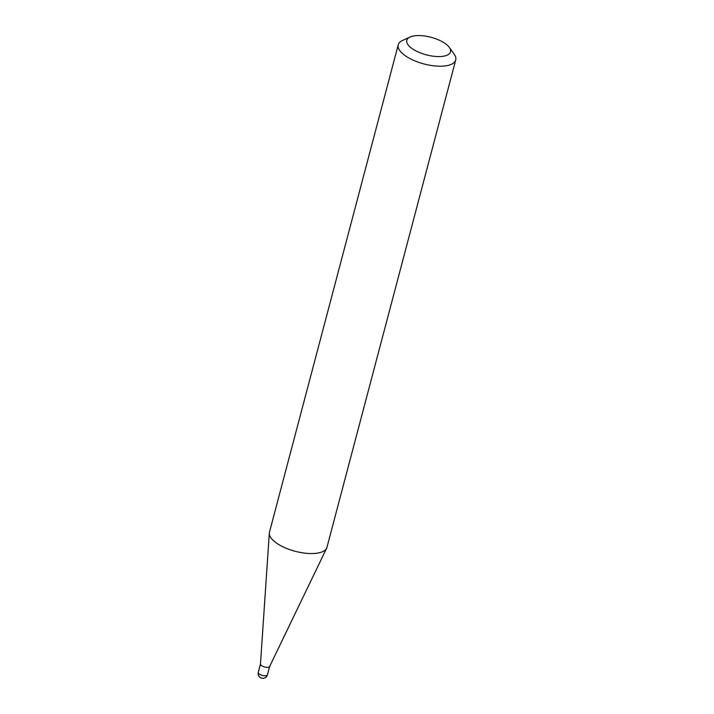 <?xml version="1.0" encoding="UTF-8"?>
<svg xmlns="http://www.w3.org/2000/svg" width="714" height="714" viewBox="0 0 714 714"><rect width="100%" height="100%" fill="white"/><g stroke="black" fill="none" stroke-linecap="round" stroke-linejoin="round"><path stroke-width="1.07" d="M269.687 666.358A4.748 1.91 -165.2 0 1 269.633 666.492A4.748 1.91 -165.2 0 1 267.848 667.322A4.748 1.91 -165.2 0 1 262.957 666.421A4.748 1.91 -165.2 0 1 260.467 664.074A4.748 1.91 -165.2 0 1 260.494 663.931M449.302 47.401L454.158 54.13A29.729 11.951 -165.2 0 1 455.728 59.976L326.967 547.326A29.729 11.951 -165.2 0 1 326.646 548.191A29.729 11.951 -165.2 0 1 315.517 553.368A29.729 11.951 -165.2 0 1 284.904 547.718A29.729 11.951 -165.2 0 1 269.33 533.046A29.729 11.951 -165.2 0 1 269.481 532.135L398.242 44.786A29.729 11.951 -165.2 0 1 402.5 40.484L410.041 37.021A22.598 9.086 14.8 0 0 413.763 49.668A22.598 9.086 14.8 0 0 441.796 56.433A22.598 9.086 14.8 0 0 449.302 47.401A22.598 9.086 14.8 0 0 415.512 35.7A22.598 9.086 14.8 0 0 410.041 37.021M455.728 59.976A29.729 11.951 -165.2 0 1 444.278 66.018A29.729 11.951 -165.2 0 1 412.683 59.931A29.729 11.951 -165.2 0 1 398.242 44.786M265.626 675.747A4.748 1.91 14.8 0 0 267.455 674.784A4.748 4.748 0 0 1 263.323 678.3A4.748 4.748 0 0 1 258.272 672.356A4.748 1.91 14.8 0 0 259.155 673.936A4.748 1.91 14.8 0 0 265.626 675.747M269.66 666.43L267.455 674.784M269.633 666.492L326.646 548.191M260.467 664.074L269.33 533.046M260.476 664.002L258.272 672.356"/></g></svg>
